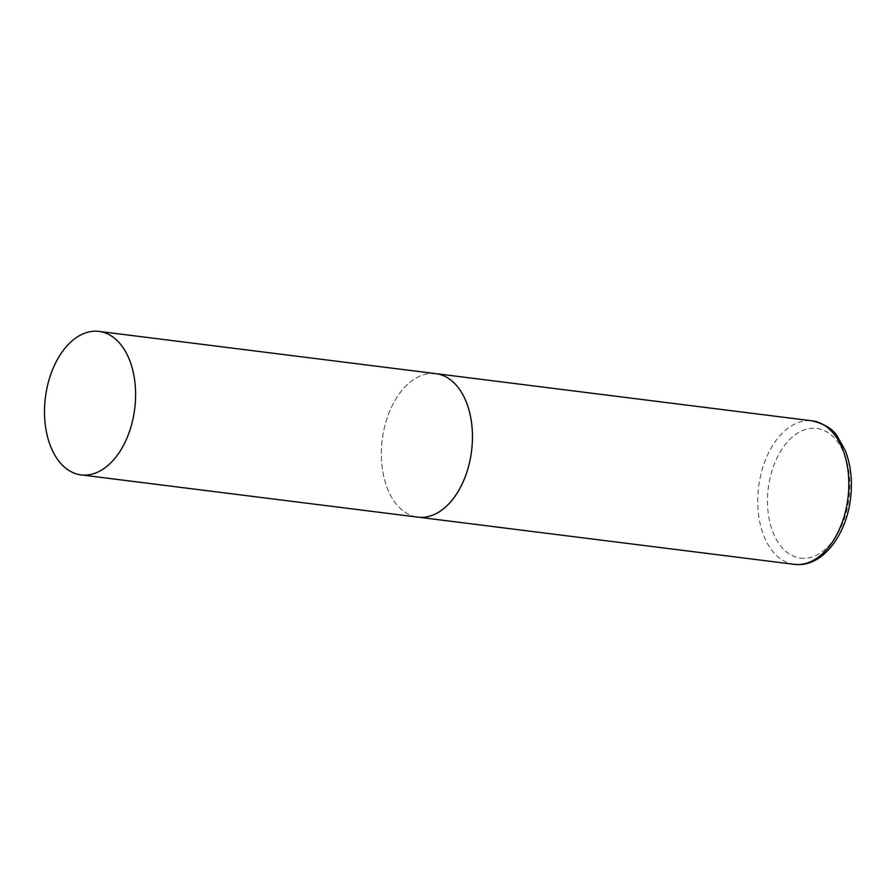 <?xml version="1.0" encoding="UTF-8"?>
<svg xmlns="http://www.w3.org/2000/svg" width="896" height="896" viewBox="0 0 896 896"><rect width="100%" height="100%" fill="white"/><g stroke="black" fill="none" stroke-linecap="round" stroke-linejoin="round"><path stroke-width="0.67" stroke-dasharray="4.48 3.36" d="M435.904 373.654A72.307 45.013 -82.9 0 0 381.651 445.726A72.307 45.013 -82.9 0 0 417.906 517.138A72.307 45.013 97.1 0 1 381.909 442.758A72.307 45.013 97.1 0 1 432.186 373.442M794.27 564.346A72.307 45.013 97.1 0 1 758.274 489.966A72.307 45.013 97.1 0 1 808.562 420.65A72.307 45.013 97.1 0 1 812.269 420.862M803.88 558.331A65.363 40.69 97.1 0 1 767.749 493.584A65.363 40.69 97.1 0 1 813.445 428.232A65.363 40.69 97.1 0 1 849.576 492.979A65.363 40.69 97.1 0 1 803.88 558.331"/><path stroke-width="1.34" d="M421.613 517.35A72.307 45.013 97.1 0 1 417.906 517.138A72.307 45.013 -82.9 0 0 472.158 445.066A72.307 45.013 -82.9 0 0 435.904 373.654A72.307 45.013 97.1 0 1 471.901 448.034A72.307 45.013 97.1 0 1 421.613 517.35M432.186 373.442A72.307 45.013 97.1 0 1 435.904 373.654L812.269 420.862A72.307 45.013 97.1 0 1 848.266 495.242A72.307 45.013 97.1 0 1 797.989 564.558A72.307 45.013 97.1 0 1 794.27 564.346L798.549 564.592C823.906 564.816 846.362 534.117 850.506 498.814C852.667 481.018 850.875 464.834 845.107 450.251L837.435 436.542C833.392 429.386 825.003 424.155 812.269 420.862M135.307 402.819A72.307 45.013 -82.9 0 0 99.053 331.408A72.307 45.013 -82.9 0 0 44.8 403.48A72.307 45.013 -82.9 0 0 81.054 474.891A72.307 45.013 -82.9 0 0 135.307 402.819M81.054 474.891L794.27 564.346M435.904 373.654L99.053 331.408"/></g></svg>
